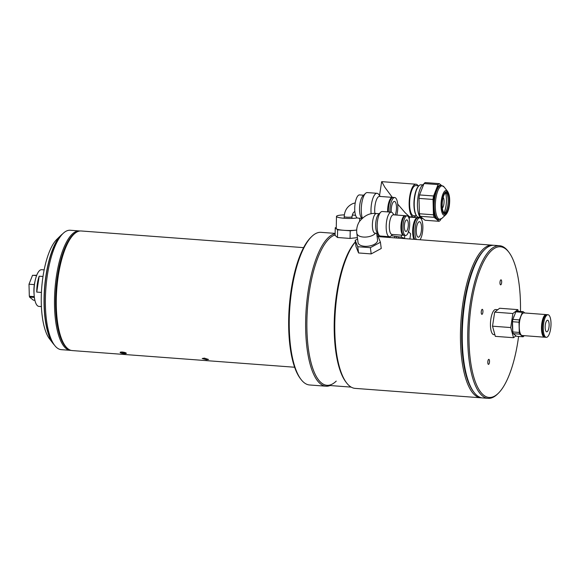 <?xml version="1.0" encoding="UTF-8"?>
<svg xmlns="http://www.w3.org/2000/svg" width="580" height="580" viewBox="0 0 580 580"><rect width="100%" height="100%" fill="white"/><g stroke="black" fill="none" stroke-linecap="round" stroke-linejoin="round"><path stroke-width="0.87" d="M44.152 269.874L41.666 269.685A18.408 6.141 94.3 0 0 34.365 285.505A18.408 6.141 94.3 0 0 37.569 305.82A18.408 6.141 94.3 0 0 38.911 306.399L41.405 306.588M41.426 292.436L36.743 292.088A18.408 6.141 -85.7 0 1 39.179 276.203L43 276.493M39.179 276.203L36.743 292.088M35.047 281.119A13.565 4.524 94.3 0 0 34.075 294.111M36.591 275.594L32.531 275.29L29 284.214L29.319 296.257L34.278 296.626M34.343 284.613L29 284.214M34.887 300.295L33.394 300.186L29.544 297.069L34.372 297.424M29.848 296.293L29.544 297.069M32.929 275.326L36.721 275.268M351.175 387.114L326.982 385.301A75.567 25.208 -85.7 0 1 309.408 291.131A75.567 25.208 -85.7 0 1 335.11 234.951A75.567 25.208 94.3 0 0 309.408 291.131A75.567 25.208 94.3 0 0 311.837 365.451A75.567 25.208 94.3 0 0 336.24 381.096M330.107 385.54A76.531 25.534 -85.7 0 1 325.996 386.2A76.531 25.534 -85.7 0 1 308.205 290.819A76.531 25.534 -85.7 0 1 335.138 233.704M335.138 233.392L321.044 232.333A76.531 25.534 94.3 0 0 311.663 236.596A76.531 25.534 94.3 0 0 291.812 289.587A76.531 25.534 94.3 0 0 300.962 379.356A76.531 25.534 94.3 0 0 309.604 384.975L325.996 386.2M300.962 379.356L300.237 378.399A75.567 25.208 -85.7 0 1 291.196 289.761A75.567 25.208 -85.7 0 1 310.8 237.445L311.663 236.596M303.601 247.638L81.2 230.978A59.965 20.003 94.3 0 0 77.031 231.927A59.965 20.003 94.3 0 0 58.29 275.833A59.965 20.003 94.3 0 0 68.259 349.008A59.965 20.003 94.3 0 0 72.239 350.574L294.64 367.242M68.259 349.008L67.425 348.392A59.406 19.822 -85.7 0 1 57.558 275.906A59.406 19.822 -85.7 0 1 76.118 232.413L77.031 231.927M206.364 359.716L202.21 358.505L204.399 358.121L208.532 359.477L206.364 359.716M121.14 353.031L122.257 351.966M123.888 352.205L126.056 353.524M123.859 352.285A3.117 0.66 -171.3 0 0 120.894 352.067A3.117 0.66 -171.3 0 0 120.328 352.654A3.117 0.66 -171.3 0 0 122.59 353.408A3.117 0.66 -171.3 0 0 126.041 353.532A3.117 0.66 -171.3 0 0 123.859 352.285M122.772 353.249L121.126 352.683L121.582 352.285L125.331 353.002L122.772 353.249L122.902 352.379M124.954 352.872L124.874 353.408M355.395 241.962A76.531 25.534 94.3 0 0 337.342 293.001A76.531 25.534 94.3 0 0 346.499 382.771L345.774 381.807A75.567 25.208 -85.7 0 1 336.733 293.175A75.567 25.208 -85.7 0 1 355.38 241.838A75.567 25.208 -85.7 0 0 336.733 293.175A75.567 25.208 -85.7 0 0 346.137 382.278M414.004 239.301A11.622 3.879 -85.7 0 1 413.989 222.307A11.622 3.879 -85.7 0 1 417.498 217.688A11.622 3.879 -85.7 0 1 417.875 217.768M414.432 238.59A10.462 3.487 -85.7 0 1 414.25 223.003A10.462 3.487 -85.7 0 1 415.846 219.74M396.785 238.01A14.529 4.85 -85.7 0 1 396.502 236.662M420.667 234.095A7.75 2.588 -85.7 0 1 418.325 237.176A7.75 2.588 -85.7 0 1 416.346 232.812A7.75 2.588 -85.7 0 1 417.143 224.801A7.75 2.588 -85.7 0 1 419.485 221.719A7.75 2.588 -85.7 0 1 421.464 226.084A7.75 2.588 -85.7 0 1 420.667 234.095M416.28 239.475A11.622 3.879 -85.7 0 1 416.266 222.481A11.622 3.879 -85.7 0 1 419.775 217.855A11.622 3.879 -85.7 0 1 422.74 224.402A11.622 3.879 -85.7 0 1 421.551 236.423A11.622 3.879 -85.7 0 1 420.007 239.75M414.765 239.359A11.622 3.879 -85.7 0 1 414.743 222.365A11.622 3.879 -85.7 0 1 418.26 217.746L419.775 217.855M371.113 213.832A14.529 4.85 -85.7 0 1 370.99 209.815A14.529 4.85 -85.7 0 1 377.022 193.299A14.529 4.85 -85.7 0 1 378.66 194.365L380.241 196.453M362.34 218.109A14.529 4.85 -85.7 0 1 361.275 209.09A14.529 4.85 -85.7 0 1 365.523 193.379A14.529 4.85 -85.7 0 1 367.307 192.575L377.022 193.299M361.956 218.457L361.311 217.601A11.622 3.879 -85.7 0 1 359.535 208.481A11.622 3.879 -85.7 0 1 362.935 195.91L365.523 193.379M363.653 195.213L359.564 194.909A11.622 3.879 94.3 0 0 354.735 208.118A11.622 3.879 94.3 0 0 357.244 217.913A11.622 1.805 1.1 0 1 344.288 218.261A11.622 1.805 1.1 0 1 336.48 216.405L336.248 228.462A11.622 1.805 1.1 0 0 336.429 228.788A11.622 1.805 1.1 0 0 343.911 230.304A11.622 1.805 1.1 0 0 355.351 230.202A11.622 1.805 1.1 0 0 356.7 230.021M374.876 213.476A11.622 3.879 -85.7 0 1 374.709 209.619A11.622 3.879 -85.7 0 1 379.537 196.402L392.435 197.367A11.622 3.879 -85.7 0 1 392.812 197.454M387.614 211.903A11.622 3.879 -85.7 0 1 387.614 210.583A11.622 3.879 -85.7 0 1 392.435 197.367M388.02 211.932A10.462 3.487 -85.7 0 1 388.005 210.424A10.462 3.487 -85.7 0 1 390.782 199.426M344.353 214.854A11.622 1.805 1.1 0 0 337.168 215.811A11.622 1.805 1.1 0 0 336.48 216.405M336.262 227.628L335.247 227.737L337.603 229.832L350.219 230.782L356.7 230.057M337.603 229.832L337.458 237.488L335.102 235.393L335.247 227.737M350.219 230.782L350.074 238.438L337.458 237.488M355.605 215.39A11.622 1.805 1.1 0 0 352.205 215.02M357.396 237.619L350.074 238.438M391.261 212.179A7.75 2.588 -85.7 0 1 391.21 210.214A7.75 2.588 -85.7 0 1 394.422 201.405A7.75 2.588 -85.7 0 1 396.481 208.053A7.75 2.588 -85.7 0 1 395.168 214.941M389.89 212.077A11.622 3.879 -85.7 0 1 389.89 210.757A11.622 3.879 -85.7 0 1 394.712 197.541A11.622 3.879 -85.7 0 1 397.8 207.51A11.622 3.879 -85.7 0 1 396.792 215.064M388.368 211.961A11.622 3.879 -85.7 0 1 388.368 210.642A11.622 3.879 -85.7 0 1 393.197 197.425L394.712 197.541M481.733 397.822A76.531 25.534 -85.7 0 1 480.82 397.8A76.531 25.534 -85.7 0 1 463.021 302.419A76.531 25.534 -85.7 0 1 492.26 245.166A76.531 25.534 -85.7 0 1 493.167 245.282M484.264 250.002A75.567 25.208 94.3 0 0 464.232 302.731A75.567 25.208 94.3 0 0 473.635 391.834M346.499 382.771A76.531 25.534 94.3 0 0 355.141 388.382L480.82 397.8M473.998 392.326L473.273 391.362A75.567 25.208 -85.7 0 1 464.232 302.731A75.567 25.208 -85.7 0 1 483.836 250.408L484.699 249.567A76.531 25.534 94.3 0 0 464.841 302.557A76.531 25.534 94.3 0 0 473.998 392.326A76.531 25.534 94.3 0 0 482.64 397.938L488.106 398.351A76.531 25.534 -85.7 0 1 470.308 302.97A76.531 25.534 -85.7 0 1 499.539 245.717A76.531 25.534 -85.7 0 1 508.182 251.329L508.914 252.293A75.567 25.208 94.3 0 0 471.518 303.275A75.567 25.208 94.3 0 0 473.94 377.595A75.567 25.208 94.3 0 0 498.35 393.24A75.567 25.208 94.3 0 0 517.954 340.924A75.567 25.208 94.3 0 0 518.585 336.451M499.539 245.717L494.08 245.304A76.531 25.534 94.3 0 0 484.699 249.567M520.463 311.467A75.567 25.208 94.3 0 0 508.914 252.293M500.047 281.706A2.516 0.841 94.3 0 0 500.634 284.845A2.516 0.841 94.3 0 0 501.591 282.96A2.516 0.841 94.3 0 0 501.011 279.821A2.516 0.841 94.3 0 0 500.047 281.706M481.313 311.214A2.516 0.841 94.3 0 0 481.893 314.353A2.516 0.841 94.3 0 0 482.857 312.468A2.516 0.841 94.3 0 0 482.27 309.329A2.516 0.841 94.3 0 0 481.313 311.214M487.874 361.238A2.516 0.841 94.3 0 0 488.462 364.378A2.516 0.841 94.3 0 0 489.426 362.493A2.516 0.841 94.3 0 0 488.838 359.353A2.516 0.841 94.3 0 0 487.874 361.238M498.35 393.24L497.48 394.088A76.531 25.534 -85.7 0 1 488.106 398.351M415.816 215.862A16.472 5.495 -85.7 0 1 413.525 217.058A16.472 5.495 -85.7 0 1 409.697 196.533A16.472 5.495 -85.7 0 1 415.99 184.215L381.778 181.649L384.866 187.318L392.319 197.36M397.677 204.073L405.087 212.686L409.487 216.761L413.525 217.058M416.628 215.919L413.627 215.695A15.102 5.039 -85.7 0 1 410.118 196.874A15.102 5.039 -85.7 0 1 415.889 185.578L418.883 185.803M420.196 217.355L418.55 217.232A16.269 5.423 -85.7 0 1 416.715 216.043L416.353 215.557A15.783 5.263 -85.7 0 1 414.461 197.048A15.783 5.263 -85.7 0 1 418.557 186.122L418.985 185.701A16.269 5.423 -85.7 0 1 420.978 184.795L422.632 184.918M416.715 216.043A16.269 5.423 -85.7 0 1 414.765 196.961A16.269 5.423 -85.7 0 1 418.985 185.701M423.777 184.194A17.241 5.749 94.3 0 0 418.021 196.982A17.241 5.749 94.3 0 0 422.03 218.471L422.907 218.537M424.038 183.541A19.183 6.402 94.3 0 1 425.263 182.584L439.285 183.635A19.183 6.402 94.3 0 0 438.067 184.592L424.038 183.541L419.536 194.923A19.183 6.402 94.3 0 0 419.246 196.635A19.183 6.402 94.3 0 0 419.007 198.396L419.412 213.752L433.441 214.803A19.183 6.402 94.3 0 0 434.13 217.319L420.108 216.268L425.017 220.248L439.046 221.299A19.183 6.402 94.3 0 0 440.263 220.342L440.677 219.298M419.536 194.923L433.564 195.975A19.183 6.402 94.3 0 0 433.267 197.686A19.183 6.402 94.3 0 0 433.028 199.448L419.007 198.396M438.741 219.726A17.241 5.749 94.3 0 1 434.732 198.237A17.241 5.749 94.3 0 1 441.322 185.339L440.452 185.274A17.241 5.749 94.3 0 0 433.869 198.171A17.241 5.749 94.3 0 0 437.878 219.661L441.772 218.5A16.805 5.604 94.3 0 1 436.399 214.875A16.805 5.604 94.3 0 1 435.877 198.418A16.805 5.604 94.3 0 1 444.135 186.999L447.572 191.349A12.463 4.154 94.3 0 0 441.445 199.817A12.463 4.154 94.3 0 0 441.829 212.019A12.463 4.154 94.3 0 0 445.817 214.709L441.772 218.5M448.905 205.537A10.367 3.458 94.3 0 0 446.498 192.618A10.367 3.458 94.3 0 0 442.533 200.375A10.367 3.458 94.3 0 0 444.947 213.295A10.367 3.458 94.3 0 0 448.905 205.537M444.411 213.121A10.367 3.458 94.3 0 0 445.012 212.737A10.367 3.458 94.3 0 0 447.811 205.458A10.367 3.458 94.3 0 0 446.477 193.183A10.367 3.458 94.3 0 0 445.94 192.712M444.034 212.831A12.854 4.285 94.3 0 0 446.027 205.886A12.854 4.285 94.3 0 0 445.52 192.944A12.789 4.263 94.3 0 1 446.005 205.871A12.789 4.263 94.3 0 1 444.012 212.802M442.373 208.14A5.814 1.936 94.3 0 0 443.867 204.131A5.814 1.936 94.3 0 0 443.185 197.338M398.779 236.952L398.59 238.148M408.211 231.376L410.662 233.87L409.879 238.996M404.63 238.597L404.76 235.4M401.541 235.154L401.237 237.191A20.148 4.285 8.7 0 1 404.325 238.242M401.237 237.191L391.268 235.712M378.508 234.472L376.87 234.719M439.285 183.635L441.395 185.339M439.046 221.299L434.13 217.319M419.412 213.752A19.183 6.402 94.3 0 0 420.108 216.268M433.441 214.803L433.028 199.448M433.564 195.975L438.067 184.592M415.99 184.215A16.472 5.495 -85.7 0 1 418.071 185.738M378.769 234.813L378.486 236.64M394.639 237.851L394.864 236.408M518.295 311.3L517.831 309.626L512.887 313.512L510.733 327.555L492.522 326.192L495.32 336.349L513.532 337.719L515.932 335.827M510.733 327.555L513.532 337.719M512.887 313.512L494.675 312.142L492.522 326.192M517.831 309.626L499.619 308.255L494.675 312.142M512.72 329.904A9.845 3.284 -85.7 0 1 512.517 322.248M513.242 318.435A9.845 3.284 -85.7 0 1 513.786 316.789A9.845 3.284 -85.7 0 1 514.416 315.455M524.813 312.99L523.182 311.67A12.789 4.263 94.3 0 0 522.37 312.308L519.368 319.899A12.789 4.263 94.3 0 0 519.013 322.212L519.288 332.449A12.789 4.263 94.3 0 0 519.745 334.131L513.235 333.638L516.512 336.291L523.022 336.784A12.789 4.263 94.3 0 0 523.428 336.516A12.789 4.263 94.3 0 0 523.834 336.139L524.03 335.661M544.903 337.161A11.332 3.784 -85.7 0 1 544.497 337.197A11.332 3.784 -85.7 0 1 541.488 327.279A11.332 3.784 -85.7 0 1 545.055 314.998A11.332 3.784 -85.7 0 1 546.186 314.592A11.332 3.784 -85.7 0 1 546.585 314.686M544.497 337.197L522.254 335.53A11.332 3.784 -85.7 0 1 519.245 325.612A11.332 3.784 -85.7 0 1 522.812 313.33A11.332 3.784 -85.7 0 1 523.95 312.924L546.186 314.592M546.853 315.136A11.332 3.784 -85.7 0 1 547.991 314.723A11.332 3.784 -85.7 0 1 551 324.64A11.332 3.784 -85.7 0 1 547.433 336.922A11.332 3.784 -85.7 0 1 546.302 337.328A11.332 3.784 -85.7 0 1 543.293 327.417A11.332 3.784 -85.7 0 1 546.853 315.136M546.302 337.328L545.294 337.255A11.332 3.784 -85.7 0 1 542.293 327.337A11.332 3.784 -85.7 0 1 545.852 315.056A11.332 3.784 -85.7 0 1 546.991 314.65L547.991 314.723M547.295 331.615A5.814 1.936 -85.7 0 1 546.708 331.825A5.814 1.936 -85.7 0 1 545.171 326.743A5.814 1.936 -85.7 0 1 546.998 320.443A5.814 1.936 -85.7 0 1 547.578 320.232A5.814 1.936 -85.7 0 1 549.122 325.315A5.814 1.936 -85.7 0 1 547.295 331.615M543.351 335.211A10.201 3.4 -85.7 0 1 541.952 325.641A10.201 3.4 -85.7 0 1 544.765 316.383M519.745 334.131L523.022 336.784M513.235 333.638A12.789 4.263 -85.7 0 1 512.778 331.963L519.288 332.449M512.778 331.963L512.502 321.726L519.013 322.212M512.502 321.726A12.789 4.263 -85.7 0 1 512.858 319.406L519.368 319.899M512.858 319.406L515.859 311.822L522.37 312.308M515.859 311.822A12.789 4.263 -85.7 0 1 516.671 311.185L523.182 311.67M392.529 234.48L390.942 236.031A12.303 4.104 -85.7 0 1 389.434 236.72L380.4 236.038A12.303 4.104 -85.7 0 1 379.015 235.139L377.159 232.689A9.845 3.284 -85.7 0 1 375.84 228.585A9.845 3.284 -85.7 0 1 378.537 214.332L380.734 212.186A12.303 4.104 -85.7 0 1 382.242 211.504L391.275 212.179A12.303 4.104 -85.7 0 1 392.66 213.085L394.001 214.854M379.015 235.139A12.303 4.104 -85.7 0 1 377.363 230.006A12.303 4.104 -85.7 0 1 380.734 212.186M379.146 213.737L376.463 213.534C370.142 212.686 364.428 215.39 359.339 221.647C357.135 225.229 356.301 229.129 356.83 233.341L358.048 242.585A9.845 4.915 -7.5 0 0 366.517 246.326A9.845 4.915 -7.5 0 0 377.058 241.998A9.845 4.915 -7.5 0 0 377.565 240.018L376.681 233.29M389.434 236.72A12.303 4.104 -85.7 0 1 386.396 230.688A12.303 4.104 -85.7 0 1 387.223 218.232A12.303 4.104 -85.7 0 1 391.275 212.179M403.89 235.277A9.845 3.284 -85.7 0 1 403.542 235.306L391.935 234.436A9.845 3.284 -85.7 0 1 389.499 229.607A9.845 3.284 -85.7 0 1 390.159 219.646A9.845 3.284 -85.7 0 1 393.407 214.81L405.014 215.68A9.845 3.284 -85.7 0 1 405.355 215.753M403.542 235.306A9.845 3.284 -85.7 0 1 401.113 230.477A9.845 3.284 -85.7 0 1 401.773 220.516A9.845 3.284 -85.7 0 1 405.014 215.68M402.52 233.537A8.86 2.958 -85.7 0 1 401.433 229.985A8.86 2.958 -85.7 0 1 403.738 217.275M357.751 246.718L370.373 247.667L380.422 242.244L381.241 248.487L371.193 253.91L358.57 252.96L356.004 246.594L355.185 240.352L357.751 246.718L358.57 252.96M380.422 242.244L377.855 235.879L377.014 235.821M357.584 239.061L355.185 240.352M370.373 247.667L371.193 253.91M403.165 230.637A9.845 3.284 -85.7 0 1 403.825 220.668A9.845 3.284 -85.7 0 1 407.066 215.832A9.845 3.284 -85.7 0 1 409.495 220.654A9.845 3.284 -85.7 0 1 408.835 230.623A9.845 3.284 -85.7 0 1 405.594 235.458A9.845 3.284 -85.7 0 1 403.165 230.637M405.594 235.458L404.224 235.357A9.845 3.284 -85.7 0 1 401.795 230.536A9.845 3.284 -85.7 0 1 402.455 220.567A9.845 3.284 -85.7 0 1 405.696 215.731L407.066 215.832M408.197 222.698A5.814 1.936 -85.7 0 1 407.812 228.585A5.814 1.936 -85.7 0 1 405.891 231.442A5.814 1.936 -85.7 0 1 404.456 228.593A5.814 1.936 -85.7 0 1 404.847 222.706A5.814 1.936 -85.7 0 1 406.761 219.849A5.814 1.936 -85.7 0 1 408.197 222.698M494.87 334.74L493.79 334.66A12.593 4.198 -85.7 0 1 492.87 334.261A12.593 4.198 -85.7 0 1 490.68 320.363A12.593 4.198 -85.7 0 1 495.675 309.539L497.785 309.698M54.556 345.267L53.099 343.338A57.935 19.328 -85.7 0 1 46.168 275.384A57.935 19.328 -85.7 0 1 61.197 235.277L62.923 233.588A59.87 19.974 94.3 0 0 47.393 275.043A59.87 19.974 94.3 0 0 54.556 345.267A59.87 19.974 94.3 0 0 61.313 349.653L70.419 350.342A59.87 19.974 -85.7 0 1 56.499 275.725A59.87 19.974 -85.7 0 1 79.373 230.934A59.87 19.974 -85.7 0 1 79.924 230.999M79.373 230.934L70.267 230.253A59.87 19.974 94.3 0 0 62.923 233.588M70.985 350.356A59.87 19.974 -85.7 0 1 70.419 350.342M52.918 343.324L49.416 338.698A53.28 17.777 -85.7 0 1 43.043 276.203A53.28 17.777 -85.7 0 1 56.869 239.308L61.016 235.262A57.935 19.328 94.3 0 0 45.987 275.369A57.935 19.328 94.3 0 0 52.918 343.324A57.935 19.328 94.3 0 0 54.303 344.926M62.625 233.885A57.935 19.328 94.3 0 0 61.016 235.262M62.06 234.487A57.935 19.328 94.3 0 0 46.168 275.384A57.935 19.328 94.3 0 0 53.831 344.244M355.243 202.869L352.829 203.602C347.442 206.11 344.578 210.431 344.223 216.557A3.871 0.602 1.1 0 0 347.427 217.21A3.871 0.602 1.1 0 0 351.741 216.898A3.871 0.602 1.1 0 0 351.973 216.702L351.944 218.406M442.236 200.129A11.346 3.784 94.3 0 0 444.041 213.918A11.346 3.784 94.3 0 0 449.21 205.784A11.346 3.784 94.3 0 0 447.397 191.994A11.346 3.784 94.3 0 0 442.236 200.129M376.463 213.534A9.845 3.284 94.3 0 0 374.622 214.897A9.845 3.284 94.3 0 0 372.563 228.339A9.845 3.284 94.3 0 0 374.992 233.167L374.861 233.145M356.83 233.341A9.845 4.915 -7.5 0 0 364.863 237.097A9.845 4.915 -7.5 0 0 375.521 233.204M417.498 217.688L409.552 217.094M361.913 218.399L357.824 218.094M344.223 216.557L344.194 218.254M354.829 211.265L353.031 213.085L351.973 216.702M359.694 218.232L359.644 221.19M492.26 245.166L378.153 236.618M379.537 195.518L381.64 181.757M445.817 214.709C447.513 212.94 448.666 210.004 449.283 205.907C450.167 199.476 449.594 194.619 447.572 191.349M441.322 185.339L444.135 186.999M409.233 219.182L409.603 216.768M377.674 233.37L374.992 233.167"/></g></svg>
